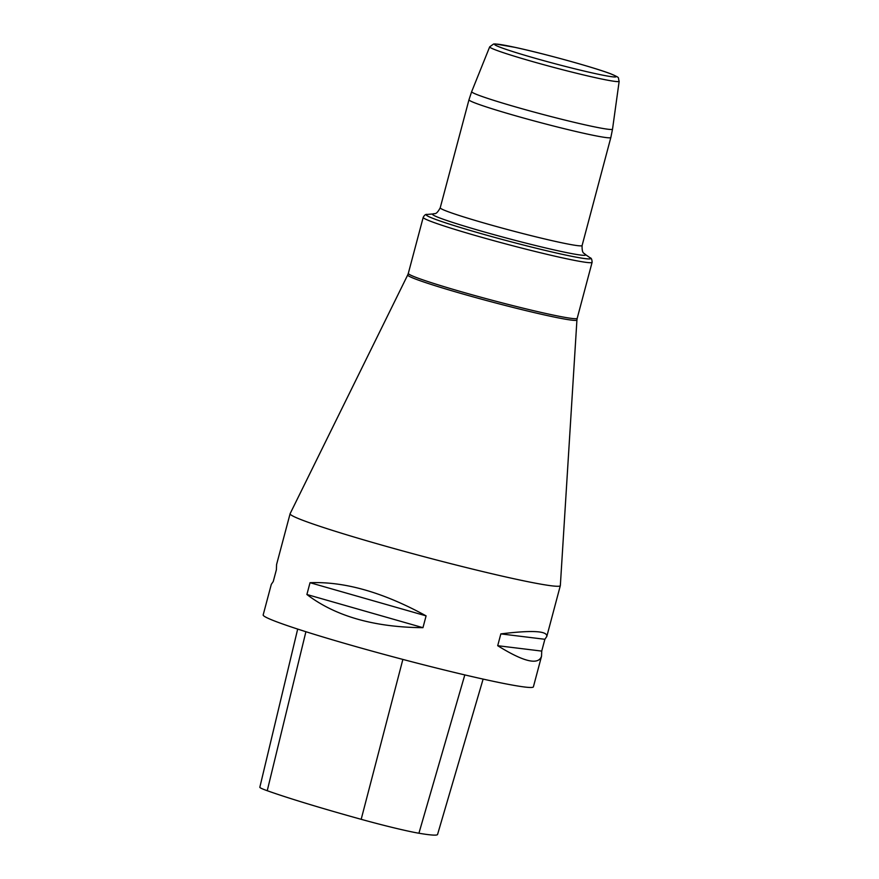 <?xml version="1.0" encoding="UTF-8"?>
<svg xmlns="http://www.w3.org/2000/svg" width="879" height="879" viewBox="0 0 879 879"><rect width="100%" height="100%" fill="white"/><g stroke="black" fill="none" stroke-linecap="round" stroke-linejoin="round"><path stroke-width="1.32" d="M301.991 519.994A139.816 7.076 14.9 0 0 452.685 564.142A139.816 7.076 14.9 0 0 560.33 585.634A139.816 7.076 14.9 0 0 560.341 585.568L576.932 319.956A87.548 4.428 -165.1 0 1 491.174 301.772A87.548 4.428 -165.1 0 1 407.724 274.94L290.125 513.666A139.816 7.076 14.9 0 0 290.103 513.732A139.816 7.076 14.9 0 0 301.991 519.994M290.103 513.732L276.577 564.549L276.391 569.724L273.248 581.524L271.303 584.37L263.173 614.937A139.816 7.076 14.9 0 0 275.061 621.189A139.816 7.076 14.9 0 0 425.755 665.348A139.816 7.076 14.9 0 0 533.399 686.84L541.53 656.261C538.333 665.381 523.719 661.865 497.701 645.702L500.843 633.891C532.18 630.056 547.507 630.902 546.804 636.451L544.87 639.286L541.728 651.097L541.53 656.261M426.095 615.871L422.953 627.683C374.113 627.276 335.426 616.223 306.892 594.501L310.034 582.7C344.7 581.36 383.387 592.424 426.095 615.871L310.034 582.7M297.684 629.078L259.832 787.243A55.201 2.791 14.9 0 0 267.238 790.715A149.584 7.57 14.9 0 0 361.181 819.316A55.201 2.791 14.9 0 0 418.92 833.237A149.584 7.57 14.9 0 0 437.566 834.446L483.12 679.093M306.892 594.501L422.953 627.683M497.701 645.702L541.728 651.097M500.843 633.891L544.87 639.286M267.238 790.715L305.903 631.715M361.181 819.316L402.868 659.415M418.92 833.237L464.815 674.907M612.531 129.125L619.168 81.286A66.991 3.384 -165.1 0 1 553.55 67.353A66.991 3.384 -165.1 0 1 489.691 46.84L471.671 91.647A72.88 3.692 14.9 0 0 541.145 113.973A72.88 3.692 14.9 0 0 612.531 129.125L610.839 137.509A73.407 3.714 -165.1 0 1 554.33 126.213A73.407 3.714 -165.1 0 1 475.22 103.041A73.407 3.714 -165.1 0 1 468.979 99.756L440.225 207.796A73.407 3.714 14.9 0 0 510.205 230.254A73.407 3.714 14.9 0 0 582.096 245.549C581.832 254.8 584.689 252.866 584.942 254.207A79.154 3.999 -165.1 0 1 508.018 238.462A79.154 3.999 -165.1 0 1 433.446 213.905L427.227 214.432A85.087 4.307 14.9 0 0 433.512 218.607A85.087 4.307 14.9 0 0 530.795 246.878A85.087 4.307 14.9 0 0 590.073 257.767C591.336 257.954 592.017 259.47 592.105 262.316A87.384 4.417 -165.1 0 1 524.818 248.878A87.384 4.417 -165.1 0 1 430.644 221.288A87.384 4.417 -165.1 0 1 423.206 217.377L408.317 273.369A87.384 4.417 14.9 0 0 491.625 300.113A87.384 4.417 14.9 0 0 577.206 318.308L576.932 319.956M610.74 73.869A62.827 3.175 -165.1 0 1 549.265 62.178A62.827 3.175 -165.1 0 1 506.106 45.532A62.827 3.175 -165.1 0 1 610.74 73.869M546.804 636.451L560.33 585.634M584.942 254.207L590.073 257.767M592.105 262.316L577.206 318.308M610.839 137.509L582.096 245.549M471.671 91.647L468.979 99.756M440.225 207.796C435.863 215.959 434.347 212.861 433.446 213.905M423.206 217.377C424.425 215.058 425.766 214.08 427.227 214.432M408.317 273.369L407.724 274.94M619.168 81.286C617.552 76.847 620.959 78.352 611.169 74.001C595.951 67.947 543.815 53.52 515.072 47.367L495.415 43.95L493.602 44.005L489.691 46.84"/></g></svg>
